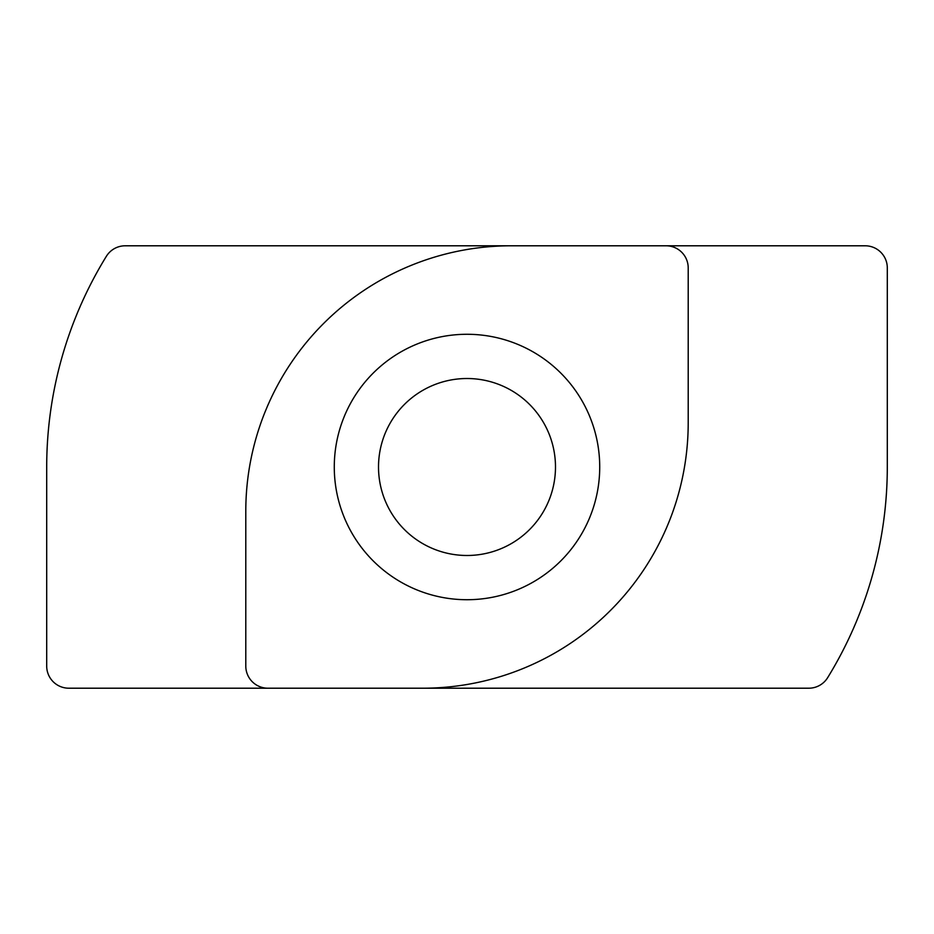 <?xml version="1.0" encoding="UTF-8"?>
<svg xmlns="http://www.w3.org/2000/svg" width="934" height="934" viewBox="0 0 934 934"><rect width="100%" height="100%" fill="white"/><g stroke="black" fill="none" stroke-linecap="round" stroke-linejoin="round"><path stroke-width="1.4" d="M467 555.485A88.485 88.485 0 0 0 555.485 467A88.485 88.485 0 0 0 467 378.515A88.485 88.485 0 0 0 378.515 467A88.485 88.485 0 0 0 467 555.485M467 334.279A132.721 132.721 0 0 1 599.721 467A132.721 132.721 0 0 1 467 599.721A132.721 132.721 0 0 1 334.279 467A132.721 132.721 0 0 1 467 334.279M46.7 666.094L46.7 467A401.865 401.865 0 0 1 106.359 256.313A22.124 22.124 0 0 1 125.191 245.794L511.237 245.794A265.454 265.454 0 0 0 245.794 511.237L245.794 666.094A22.124 22.124 0 0 0 267.906 688.206L68.824 688.206A22.124 22.124 0 0 1 46.7 666.094M267.906 688.206L808.809 688.206A22.124 22.124 0 0 0 827.641 677.687A401.865 401.865 0 0 0 887.3 467L887.3 267.906A22.124 22.124 0 0 0 865.176 245.794L511.237 245.794M422.763 688.206A265.454 265.454 0 0 0 688.206 422.763L688.206 267.906A22.124 22.124 0 0 0 666.094 245.794"/></g></svg>
